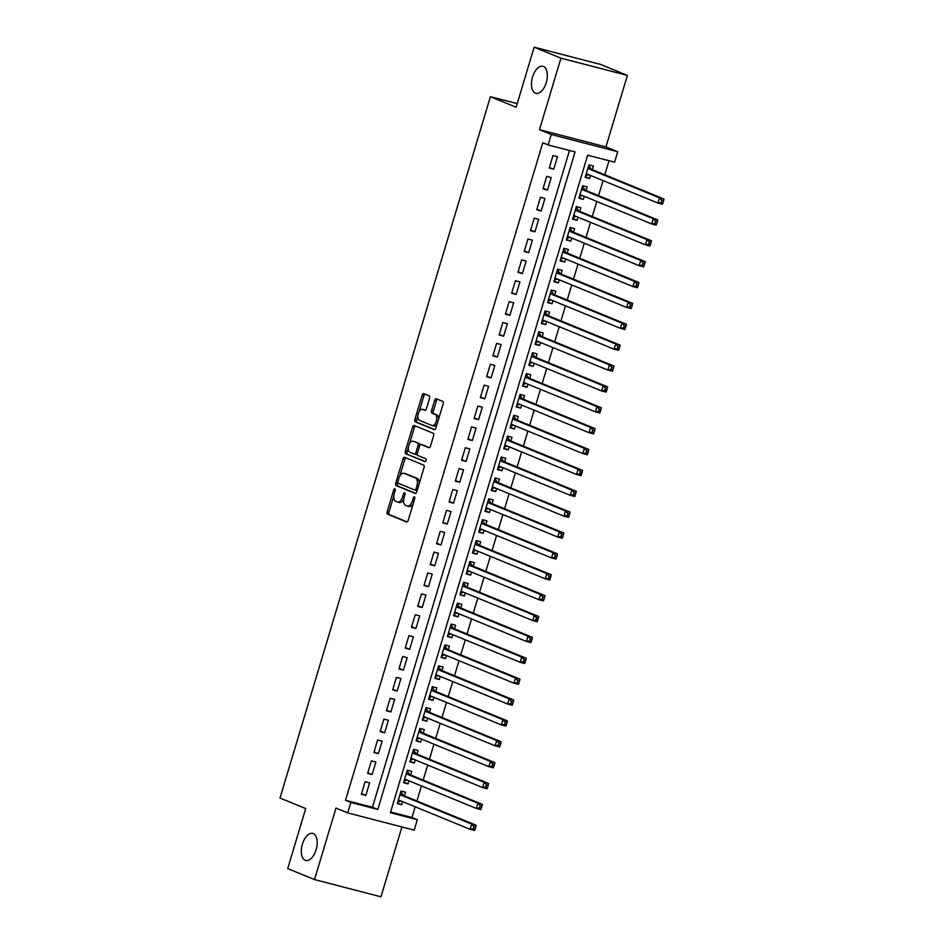 <?xml version="1.0" encoding="UTF-8"?>
<svg xmlns="http://www.w3.org/2000/svg" width="944" height="944" viewBox="0 0 944 944"><rect width="100%" height="100%" fill="white"/><g stroke="black" fill="none" stroke-linecap="round" stroke-linejoin="round"><path stroke-width="1.42" d="M394.875 488.815A1.499 0.791 -75.5 0 0 394.828 488.803A1.499 0.791 -75.5 0 0 393.707 489.948L387.182 511.719A2.148 1.133 -75.5 0 0 387.618 514.197L406.545 521.961A2.148 1.133 -75.5 0 0 406.628 521.985A2.148 1.133 -75.5 0 0 408.221 520.345L414.746 498.574A1.499 0.791 -75.5 0 0 414.44 496.839A1.499 0.791 -75.5 0 0 414.392 496.815A1.499 0.791 -75.5 0 0 413.271 497.972L412.434 500.792A6.856 3.611 -75.5 0 1 407.348 506.043A6.856 3.611 -75.5 0 1 407.1 505.96L405.519 505.323A6.856 3.611 -75.5 0 1 404.115 497.382L404.964 494.562A1.499 0.791 -75.5 0 0 404.657 492.827A1.499 0.791 -75.5 0 0 404.61 492.815A1.499 0.791 -75.5 0 0 403.489 493.96L402.651 496.78A6.856 3.611 -75.5 0 1 397.566 502.043A6.856 3.611 -75.5 0 1 397.318 501.96L395.737 501.311A6.856 3.611 -75.5 0 1 394.332 493.37L395.182 490.561A1.499 0.791 -75.5 0 0 394.875 488.815M535.39 93.185A13.971 7.363 -75.5 0 0 535.885 93.35A13.971 7.363 -75.5 0 0 546.399 82.152A13.971 7.363 -75.5 0 0 543.402 66.469A13.971 7.363 -75.5 0 0 542.906 66.304A13.971 7.363 -75.5 0 0 532.404 77.491A13.971 7.363 -75.5 0 0 535.39 93.185M305.242 860.303A13.971 7.363 -75.5 0 0 305.75 860.468A13.971 7.363 -75.5 0 0 316.252 849.27A13.971 7.363 -75.5 0 0 313.255 833.587A13.971 7.363 -75.5 0 0 312.759 833.41A13.971 7.363 -75.5 0 0 302.257 844.609A13.971 7.363 -75.5 0 0 305.242 860.303M429.544 398.285A2.148 1.133 -75.5 0 0 429.107 395.796L423.797 393.624A2.148 1.133 -75.5 0 0 423.714 393.601A2.148 1.133 -75.5 0 0 422.121 395.241L414.876 419.419A2.148 1.133 -75.5 0 0 415.313 421.897L434.24 429.662A2.148 1.133 -75.5 0 0 434.323 429.685A2.148 1.133 -75.5 0 0 435.904 428.045L443.161 403.867A2.148 1.133 -75.5 0 0 442.724 401.377L436.305 398.757A2.148 1.133 -75.5 0 0 436.234 398.722A2.148 1.133 -75.5 0 0 434.641 400.374L431.538 410.723A2.148 1.133 -75.5 0 0 431.974 413.201L435.16 414.499A5.735 3.021 -75.5 0 1 436.388 420.941A5.735 3.021 -75.5 0 1 432.069 425.532A5.735 3.021 -75.5 0 1 431.868 425.461L419.407 420.351A5.735 3.021 -75.5 0 1 418.18 413.92A5.735 3.021 -75.5 0 1 422.487 409.33A5.735 3.021 -75.5 0 1 422.688 409.389L424.765 410.251A2.148 1.133 -75.5 0 0 424.847 410.274A2.148 1.133 -75.5 0 0 426.44 408.622L429.544 398.285M548.145 144.939L551.272 134.508L617.73 151.736L614.603 162.167L587.664 155.182L390.391 812.713L417.331 819.699L414.204 830.142L347.746 812.902L350.873 802.471L377.812 809.456L575.085 151.925L548.145 144.939L542.788 142.745L345.516 800.276L350.873 802.471M347.746 812.902L335.958 808.076L314.505 879.572L287.719 868.586L305.714 808.571L280.002 798.034L490.42 96.677L516.144 107.215L534.139 47.2L560.937 58.174L539.484 129.67L551.272 134.508M404.669 457.344A2.148 1.133 -75.5 0 0 404.598 457.321A2.148 1.133 -75.5 0 0 403.005 458.961L395.748 483.139A2.148 1.133 -75.5 0 0 396.197 485.617L415.124 493.382A2.148 1.133 -75.5 0 0 415.207 493.405A2.148 1.133 -75.5 0 0 416.788 491.765L424.045 467.587A2.148 1.133 -75.5 0 0 423.608 465.109L404.669 457.344M405.318 451.279L412.563 427.101A2.148 1.133 -75.5 0 1 414.156 425.461A2.148 1.133 -75.5 0 1 414.227 425.484L433.166 433.237A2.148 1.133 -75.5 0 1 433.603 435.727L430.499 446.075A2.148 1.133 -75.5 0 1 428.906 447.716A2.148 1.133 -75.5 0 1 428.836 447.692L421.154 444.541A2.148 1.133 -75.5 0 0 421.083 444.518A2.148 1.133 -75.5 0 0 419.49 446.158L417.425 453.026A2.148 1.133 -75.5 0 0 417.862 455.504L425.862 458.784A1.499 0.791 -75.5 0 1 426.181 460.46A1.499 0.791 -75.5 0 1 425.048 461.663A1.499 0.791 -75.5 0 1 425.001 461.651L405.755 453.757A2.148 1.133 -75.5 0 1 405.318 451.279L407.112 451.739L408.315 447.704M534.139 47.2L600.596 64.428L627.394 75.414L560.937 58.174M314.505 879.572L380.963 896.8L401.92 826.956M590.566 175.466L589.646 178.522L585.339 176.752M592.301 169.649L593.398 165.991L588.914 164.834L585.15 177.354L589.646 178.522M584.301 196.34L583.38 199.396L579.073 197.626M586.047 190.523L587.144 186.865L582.649 185.708L578.896 198.228L583.38 199.396M578.035 217.214L577.126 220.271L572.807 218.501M579.781 211.397L580.879 207.739L576.383 206.583L572.63 219.102L577.126 220.271M571.769 238.089L570.86 241.145L566.553 239.375M573.515 232.271L574.613 228.613L570.129 227.445L566.365 239.977L570.86 241.145M565.515 258.963L564.595 262.019L560.288 260.249M567.261 253.145L568.347 249.487L563.863 248.319L560.111 260.851L564.595 262.019M559.249 279.837L558.329 282.881L554.022 281.123M560.996 274.02L562.093 270.362L557.597 269.193L553.845 281.725L558.329 282.881M552.983 300.711L552.075 303.756L547.756 301.997M554.73 294.894L555.827 291.236L551.343 290.068L547.579 302.599L552.075 303.756M546.718 321.585L545.809 324.63L541.502 322.872M548.464 315.768L549.561 312.11L545.077 310.942L541.313 323.473L545.809 324.63M540.464 342.46L539.543 345.504L535.236 343.746M542.21 336.642L543.307 332.984L538.812 331.816L535.059 344.348L539.543 345.504M534.198 363.334L533.277 366.378L528.97 364.62M535.944 357.516L537.042 353.858L532.546 352.69L528.793 365.222L533.277 366.378M527.932 384.208L527.023 387.252L522.716 385.494M529.678 378.391L530.776 374.733L526.292 373.564L522.528 386.096L527.023 387.252M521.678 405.082L520.758 408.127L516.451 406.368M523.424 399.265L524.51 395.607L520.026 394.439L516.262 406.97L520.758 408.127M515.412 425.956L514.492 429.001L510.185 427.243M517.159 420.139L518.256 416.481L513.76 415.313L510.008 427.844L514.492 429.001M509.146 446.831L508.238 449.875L503.919 448.117M510.893 441.001L511.99 437.355L507.494 436.187L503.742 448.719L508.238 449.875M502.881 467.705L501.972 470.749L497.665 468.991M504.627 461.876L505.724 458.229L501.24 457.061L497.476 469.593L501.972 470.749M496.627 488.579L495.706 491.623L491.399 489.865M498.373 482.75L499.47 479.104L494.975 477.935L491.222 490.467L495.706 491.623M490.361 509.453L489.44 512.498L485.133 510.739M492.107 503.624L493.205 499.978L488.709 498.81L484.956 511.341L489.44 512.498M484.095 530.327L483.186 533.372L478.868 531.614M485.841 524.498L486.939 520.852L482.455 519.684L478.691 532.215L483.186 533.372M477.841 551.202L476.921 554.246L472.614 552.476M479.587 545.372L480.673 541.726L476.189 540.558L472.425 553.078L476.921 554.246M471.575 572.076L470.655 575.12L466.348 573.35M473.322 566.247L474.419 562.6L469.923 561.432L466.171 573.952L470.655 575.12M465.309 592.95L464.401 595.994L460.082 594.224M467.056 587.121L468.153 583.475L463.657 582.306L459.905 594.826L464.401 595.994M459.044 613.824L458.135 616.869L453.828 615.099M460.79 607.995L461.887 604.349L457.403 603.181L453.639 615.7L458.135 616.869M452.79 634.687L451.869 637.743L447.562 635.973M454.536 628.869L455.633 625.223L451.138 624.055L447.385 636.575L451.869 637.743M446.524 655.561L445.603 658.617L441.296 656.847M448.27 649.743L449.368 646.097L444.872 644.929L441.119 657.449L445.603 658.617M440.258 676.435L439.349 679.491L435.031 677.721M442.004 670.618L443.102 666.971L438.618 665.803L434.854 678.323L439.349 679.491M434.004 697.309L433.084 700.365L428.777 698.595M435.75 691.492L436.836 687.846L432.352 686.677L428.588 699.197L433.084 700.365M427.738 718.183L426.818 721.24L422.511 719.47M429.485 712.366L430.582 708.72L426.086 707.552L422.334 720.071L426.818 721.24M421.472 739.058L420.564 742.114L416.245 740.344M423.219 733.24L424.316 729.594L419.82 728.426L416.068 740.946L420.564 742.114M415.207 759.932L414.298 762.988L409.991 761.218M416.953 754.114L418.05 750.468L413.566 749.3L409.802 761.82L414.298 762.988M408.953 780.806L408.032 783.862L403.725 782.092M410.699 774.989L411.796 771.342L407.301 770.174L403.548 782.694L408.032 783.862M365.116 781.726L361.351 794.258L365.847 795.414L369.6 782.895L365.116 781.726M371.381 760.852L367.617 773.384L372.113 774.54L375.865 762.02L371.381 760.852M377.635 739.978L373.883 752.51L378.367 753.666L382.131 741.146L377.635 739.978M383.901 719.104L380.149 731.635L384.633 732.804L388.397 720.272L383.901 719.104M390.167 698.23L386.403 710.761L390.899 711.929L394.651 699.398L390.167 698.23M396.421 677.367L392.669 689.887L397.164 691.055L400.917 678.524L396.421 677.367M402.687 656.493L398.934 669.013L403.418 670.181L407.183 657.649L402.687 656.493M408.953 635.619L405.188 648.139L409.684 649.307L413.437 636.775L408.953 635.619M415.218 614.745L411.454 627.264L415.95 628.433L419.702 615.901L415.218 614.745M421.472 593.87L417.72 606.39L422.204 607.558L425.968 595.027L421.472 593.87M427.738 572.996L423.986 585.516L428.47 586.684L432.234 574.153L427.738 572.996M434.004 552.122L430.24 564.642L434.736 565.81L438.488 553.278L434.004 552.122M440.258 531.248L436.506 543.768L441.001 544.936L444.754 532.404L440.258 531.248M446.524 510.374L442.771 522.893L447.255 524.062L451.02 511.53L446.524 510.374M452.79 489.499L449.025 502.019L453.521 503.187L457.274 490.656L452.79 489.499M459.055 468.625L455.291 481.145L459.787 482.313L463.539 469.782L459.055 468.625M465.309 447.751L461.557 460.271L466.041 461.439L469.805 448.907L465.309 447.751M471.575 426.877L467.823 439.397L472.307 440.565L476.071 428.033L471.575 426.877M477.841 406.003L474.077 418.522L478.573 419.691L482.325 407.171L477.841 406.003M484.107 385.128L480.343 397.648L484.838 398.816L488.591 386.297L484.107 385.128M490.361 364.254L486.608 376.774L491.092 377.942L494.857 365.422L490.361 364.254M496.627 343.38L492.874 355.9L497.358 357.068L501.111 344.548L496.627 343.38M502.892 322.506L499.128 335.026L503.624 336.194L507.376 323.674L502.892 322.506M509.146 301.632L505.394 314.151L509.89 315.32L513.642 302.8L509.146 301.632M515.412 280.757L511.66 293.277L516.144 294.445L519.908 281.926L515.412 280.757M521.678 259.883L517.914 272.403L522.41 273.571L526.162 261.051L521.678 259.883M527.944 239.009L524.18 251.529L528.675 252.697L532.428 240.177L527.944 239.009M534.198 218.135L530.445 230.655L534.929 231.823L538.694 219.303L534.198 218.135M540.464 197.261L536.711 209.78L541.195 210.949L544.959 198.429L540.464 197.261M546.729 176.386L542.965 188.906L547.461 190.074L551.213 177.555L546.729 176.386M345.516 800.276L372.455 807.262L569.503 150.474M553.727 169.2L557.479 156.68L552.983 155.512L549.231 168.044L553.727 169.2L549.408 167.442M390.615 811.97L411.973 817.504L415.183 806.801M416.929 800.984L421.449 785.927M423.195 780.11L427.715 765.053M429.461 759.236L433.969 744.179M435.715 738.361L440.234 723.305M441.981 717.487L446.5 702.43M448.247 696.613L452.766 681.568M454.501 675.739L459.02 660.694M460.766 654.865L465.286 639.82M467.032 633.99L471.552 618.945M473.298 613.116L477.806 598.071M479.552 592.242L484.071 577.197M485.818 571.368L490.337 556.323M492.084 550.494L496.603 535.449M498.349 529.619L502.857 514.574M504.603 508.745L509.123 493.7M510.869 487.871L515.389 472.826M517.135 467.009L521.643 451.952M523.389 446.134L527.908 431.078M529.655 425.26L534.174 410.203M535.921 404.386L540.44 389.329M542.186 383.512L546.694 368.455M548.44 362.638L552.96 347.581M554.706 341.763L559.226 326.707M560.972 320.889L565.48 305.832M567.226 300.015L571.745 284.958M573.492 279.141L578.011 264.084M579.758 258.267L584.277 243.21M586.023 237.392L590.531 222.336M592.277 216.518L596.797 201.461M598.543 195.644L603.063 180.587M604.809 174.77L609.022 160.728M404.433 795.863L405.531 792.205L401.035 791.048L397.282 803.568L401.766 804.736L402.687 801.68M517.218 103.616L490.42 96.677M539.484 129.67L605.942 146.91L627.394 75.414M605.942 146.91L617.73 151.736M411.973 817.504L417.331 819.699M372.455 807.262L377.812 809.456M401.766 804.736L397.459 802.966M365.847 795.414L361.54 793.656M372.113 774.54L367.794 772.782M378.367 753.666L374.06 751.908M384.633 732.804L380.326 731.034M390.899 711.929L386.592 710.159M397.164 691.055L392.846 689.285M403.418 670.181L399.111 668.411M409.684 649.307L405.377 647.537M415.95 628.433L411.631 626.663M422.204 607.558L417.897 605.788M428.47 586.684L424.163 584.914M434.736 565.81L430.429 564.04M441.001 544.936L436.683 543.166M447.255 524.062L442.948 522.292M453.521 503.187L449.214 501.417M459.787 482.313L455.48 480.543M466.041 461.439L461.734 459.669M472.307 440.565L468 438.795M478.573 419.691L474.266 417.921M484.838 398.816L480.52 397.046M491.092 377.942L486.785 376.172M497.358 357.068L493.051 355.298M503.624 336.194L499.317 334.424M509.89 315.32L505.571 313.55M516.144 294.445L511.837 292.675M522.41 273.571L518.103 271.801M528.675 252.697L524.357 250.927M534.929 231.823L530.622 230.053M541.195 210.949L536.888 209.179M547.461 190.074L543.154 188.304M399.111 502.42A6.856 3.611 -75.5 0 0 399.359 502.503A6.856 3.611 -75.5 0 0 403.737 499.081M408.894 506.432A6.856 3.611 -75.5 0 0 409.141 506.515A6.856 3.611 -75.5 0 0 413.224 503.636M393.849 495.966L388.975 512.191A2.148 1.133 -75.5 0 0 389.412 514.669L407.112 521.926M397.825 482.667L397.554 483.599A2.148 1.133 -75.5 0 0 397.99 486.089L415.69 493.346M405.908 457.852A2.148 1.133 -75.5 0 0 404.799 459.433L399.796 476.13M397.908 481.487A1.499 0.791 -75.5 0 0 398.215 483.222L414.829 490.03A1.499 0.791 -75.5 0 0 414.888 490.054A1.499 0.791 -75.5 0 0 415.997 488.898L416.882 485.936A6.856 3.611 -75.5 0 0 415.49 477.994L404.126 473.345A6.856 3.611 -75.5 0 0 403.879 473.263A6.856 3.611 -75.5 0 0 398.793 478.514L397.908 481.487M414.935 490.066L416.623 490.502A1.499 0.791 -75.5 0 0 416.682 490.514A1.499 0.791 -75.5 0 0 417.213 490.349M419.183 483.812A6.856 3.611 -75.5 0 0 417.283 478.466L415.49 477.994M405.424 473.676A6.856 3.611 -75.5 0 1 405.672 473.723A6.856 3.611 -75.5 0 1 405.92 473.805L417.283 478.466M409.531 443.656L414.357 427.573L412.563 427.101M415.466 425.992A2.148 1.133 -75.5 0 0 414.357 427.573M429.402 447.645L422.947 445.002A2.148 1.133 -75.5 0 0 422.877 444.978A2.148 1.133 -75.5 0 0 422.794 444.966M425.484 461.569L405.755 453.757M413.189 441.273A5.735 3.021 -75.5 0 0 412.976 441.202A5.735 3.021 -75.5 0 0 408.669 445.804A5.735 3.021 -75.5 0 0 409.897 452.235L414.286 454.04A2.148 1.133 -75.5 0 0 414.369 454.064A2.148 1.133 -75.5 0 0 415.962 452.424L418.015 445.556A2.148 1.133 -75.5 0 0 417.578 443.078L414.982 441.745A5.735 3.021 -75.5 0 0 414.782 441.674A5.735 3.021 -75.5 0 0 414.569 441.639M414.451 454.076L416.08 454.501A2.148 1.133 -75.5 0 0 416.162 454.524A2.148 1.133 -75.5 0 0 417.272 453.899M419.974 445.143A2.148 1.133 -75.5 0 0 419.372 443.538L417.578 443.078M414.982 441.745L419.372 443.538M407.112 451.739A2.148 1.133 -75.5 0 0 407.548 454.229M424.068 409.755A5.735 3.021 -75.5 0 1 424.281 409.79A5.735 3.021 -75.5 0 1 424.493 409.861L425.331 410.203M433.662 425.933A5.735 3.021 -75.5 0 0 433.874 425.992A5.735 3.021 -75.5 0 0 437.19 423.762M438.547 419.23A5.735 3.021 -75.5 0 0 436.954 414.971L435.16 414.499M437.544 399.253A2.148 1.133 -75.5 0 0 436.435 400.834L433.331 411.183A2.148 1.133 -75.5 0 0 433.768 413.661L436.954 414.971M417.803 416.092L416.67 419.879A2.148 1.133 -75.5 0 0 417.106 422.369L434.806 429.614M425.024 394.132A2.148 1.133 -75.5 0 0 423.927 395.701L419.16 411.56M398.38 799.922L470.065 829.292L471.634 824.077L476.13 825.245L403.572 795.509A2.183 1.156 104.5 0 1 403.218 795.202L400.881 791.556M397.79 801.857L400.858 800.937M473.912 826.566L473.286 828.655L475.08 829.115L475.705 827.027L473.912 826.566L471.634 824.077L399.937 794.695M475.08 829.115L474.561 830.46L470.065 829.292L473.286 828.655M476.13 825.245L475.705 827.027M404.634 779.048L476.331 808.418L477.9 803.202L482.384 804.371L409.838 774.635A2.183 1.156 104.5 0 1 409.484 774.328L407.147 770.682M404.056 780.983L407.112 780.063M480.166 805.692L479.54 807.781L481.334 808.241L481.971 806.152L480.166 805.692L477.9 803.202L406.203 773.82M481.334 808.241L480.826 809.586L476.331 808.418L479.54 807.781M482.384 804.371L481.971 806.152M410.9 758.174L482.596 787.544L484.166 782.328L488.65 783.496L416.103 753.76A2.183 1.156 104.5 0 1 415.749 753.454L413.413 749.807M410.321 760.109L413.378 759.188M486.431 784.818L485.806 786.907L487.6 787.367L488.225 785.278L486.431 784.818L484.166 782.328L412.469 752.946M487.6 787.367L487.08 788.712L482.596 787.544L485.806 786.907M488.65 783.496L488.225 785.278M417.165 737.299L488.862 766.67L490.42 761.454L494.916 762.622L422.357 732.886A2.183 1.156 104.5 0 1 422.003 732.579L419.679 728.933M416.587 739.235L419.643 738.314M492.697 763.944L492.072 766.032L493.865 766.493L494.491 764.404L492.697 763.944L490.42 761.454L418.735 732.072M493.865 766.493L493.346 767.838L488.862 766.67L492.072 766.032M494.916 762.622L494.491 764.404M423.431 716.425L495.116 745.795L496.686 740.58L501.181 741.748L428.623 712.012A2.183 1.156 104.5 0 1 428.269 711.705L425.933 708.059M422.841 718.36L425.909 717.44M498.951 743.07L498.326 745.158L500.131 745.618L500.757 743.53L498.951 743.07L496.686 740.58L424.989 711.198M500.131 745.618L499.612 746.964L495.116 745.795L498.326 745.158M501.181 741.748L500.757 743.53M429.685 695.551L501.382 724.933L502.951 719.706L507.435 720.874L434.889 691.138A2.183 1.156 104.5 0 1 434.535 690.831L432.199 687.185M429.107 697.486L432.163 696.566M505.217 722.195L504.592 724.284L506.385 724.744L507.011 722.656L505.217 722.195L502.951 719.706L431.255 690.324M506.385 724.744L505.878 726.089L501.382 724.933L504.592 724.284M507.435 720.874L507.011 722.656M435.951 674.677L507.648 704.059L509.205 698.831L513.701 700L441.155 670.264A2.183 1.156 104.5 0 1 440.801 669.957L438.464 666.311M435.373 676.612L438.429 675.692M511.483 701.321L510.857 703.41L512.651 703.87L513.276 701.781L511.483 701.321L509.205 698.831L437.52 669.461M512.651 703.87L512.132 705.215L507.648 704.059L510.857 703.41M513.701 700L513.276 701.781M442.217 653.803L513.914 683.185L515.471 677.957L519.967 679.125L447.409 649.389A2.183 1.156 104.5 0 1 447.055 649.083L444.718 645.436M441.627 655.738L444.695 654.817M517.749 680.447L517.123 682.536L518.917 682.996L519.542 680.907L517.749 680.447L515.471 677.957L443.774 648.587M518.917 682.996L518.398 684.341L513.914 683.185L517.123 682.536M519.967 679.125L519.542 680.907M448.471 632.928L520.168 662.31L521.737 657.083L526.221 658.251L453.675 628.515A2.183 1.156 104.5 0 1 453.321 628.208L450.984 624.562M447.893 634.864L450.949 633.943M524.003 659.573L523.377 661.661L525.171 662.122L525.808 660.033L524.003 659.573L521.737 657.083L450.04 627.713M525.171 662.122L524.663 663.467L520.168 662.31L523.377 661.661M526.221 658.251L525.808 660.033M454.737 612.054L526.433 641.436L528.003 636.209L532.487 637.377L459.94 607.653A2.183 1.156 104.5 0 1 459.586 607.334L457.25 603.688M454.158 613.989L457.215 613.069M530.268 638.699L529.643 640.787L531.437 641.247L532.062 639.159L530.268 638.699L528.003 636.209L456.306 606.839M531.437 641.247L530.929 642.593L526.433 641.436L529.643 640.787M532.487 637.377L532.062 639.159M461.002 591.18L532.699 620.562L534.257 615.335L538.753 616.503L466.194 586.779A2.183 1.156 104.5 0 1 465.84 586.46L463.516 582.814M460.424 593.115L463.48 592.195M536.534 617.824L535.909 619.913L537.702 620.373L538.328 618.296L536.534 617.824L534.257 615.335L462.572 585.964M537.702 620.373L537.183 621.718L532.699 620.562L535.909 619.913M538.753 616.503L538.328 618.296M467.268 570.306L538.953 599.688L540.523 594.46L545.018 595.629L472.46 565.904A2.183 1.156 104.5 0 1 472.106 565.586L469.77 561.94M466.678 572.241L469.746 571.321M542.788 596.95L542.163 599.039L543.968 599.499L544.594 597.422L542.788 596.95L540.523 594.46L468.826 565.09M543.968 599.499L543.449 600.844L538.953 599.688L542.163 599.039M545.018 595.629L544.594 597.422M473.522 549.432L545.219 578.814L546.788 573.586L551.272 574.754L478.726 545.03A2.183 1.156 104.5 0 1 478.372 544.712L476.036 541.065M472.944 551.367L476 550.446M549.054 576.076L548.429 578.165L550.222 578.625L550.848 576.548L549.054 576.076L546.788 573.586L475.092 544.216M550.222 578.625L549.715 579.97L545.219 578.814L548.429 578.165M551.272 574.754L550.848 576.548M479.788 528.557L551.485 557.939L553.054 552.712L557.538 553.88L484.992 524.156A2.183 1.156 104.5 0 1 484.638 523.837L482.301 520.191M479.21 530.504L482.266 529.572M555.32 555.202L554.694 557.29L556.488 557.751L557.113 555.674L555.32 555.202L553.054 552.712L481.357 523.342M556.488 557.751L555.969 559.096L551.485 557.939L554.694 557.29M557.538 553.88L557.113 555.674M486.054 507.683L557.751 537.065L559.308 531.838L563.804 533.006L491.246 503.282A2.183 1.156 104.5 0 1 490.892 502.963L488.555 499.317M485.464 509.63L488.532 508.698M561.586 534.328L560.96 536.416L562.754 536.888L563.379 534.8L561.586 534.328L559.308 531.838L487.611 502.468M562.754 536.888L562.235 538.222L557.751 537.065L560.96 536.416M563.804 533.006L563.379 534.8M492.308 486.809L564.005 516.191L565.574 510.975L570.058 512.132L497.512 482.408A2.183 1.156 104.5 0 1 497.158 482.089L494.821 478.443M491.73 488.756L494.786 487.824M567.84 513.453L567.214 515.542L569.02 516.014L569.645 513.925L567.84 513.453L565.574 510.975L493.877 481.593M569.02 516.014L568.5 517.347L564.005 516.191L567.214 515.542M570.058 512.132L569.645 513.925M498.574 465.935L570.27 495.317L571.84 490.101L576.324 491.258L503.777 461.533A2.183 1.156 104.5 0 1 503.423 461.215L501.087 457.569M497.995 467.882L501.052 466.95M574.105 492.579L573.48 494.668L575.274 495.14L575.899 493.051L574.105 492.579L571.84 490.101L500.143 460.719M575.274 495.14L574.766 496.473L570.27 495.317L573.48 494.668M576.324 491.258L575.899 493.051M504.839 445.061L576.536 474.443L578.094 469.227L582.59 470.383L510.043 440.659A2.183 1.156 104.5 0 1 509.677 440.341L507.353 436.694M504.261 447.008L507.317 446.075M580.371 471.705L579.746 473.794L581.539 474.266L582.165 472.177L580.371 471.705L578.094 469.227L506.409 439.845M581.539 474.266L581.02 475.599L576.536 474.443L579.746 473.794M582.59 470.383L582.165 472.177M511.105 424.186L582.79 453.568L584.36 448.353L588.855 449.509L516.297 419.785A2.183 1.156 104.5 0 1 515.943 419.466L513.607 415.82M510.515 426.133L513.583 425.201M586.637 450.831L586 452.919L587.805 453.391L588.431 451.303L586.637 450.831L584.36 448.353L512.663 418.971M587.805 453.391L587.286 454.737L582.79 453.568L586 452.919M588.855 449.509L588.431 451.303M517.359 403.312L589.056 432.694L590.625 427.479L595.109 428.635L522.563 398.911A2.183 1.156 104.5 0 1 522.209 398.592L519.873 394.946M516.781 405.259L519.837 404.327M592.891 429.957L592.266 432.045L594.059 432.517L594.685 430.429L592.891 429.957L590.625 427.479L518.929 398.097M594.059 432.517L593.552 433.862L589.056 432.694L592.266 432.045M595.109 428.635L594.685 430.429M523.625 382.438L595.322 411.82L596.891 406.604L601.375 407.761L528.829 378.037A2.183 1.156 104.5 0 1 528.475 377.718L526.138 374.072M523.047 384.385L526.103 383.453M599.157 409.082L598.531 411.171L600.325 411.643L600.95 409.554L599.157 409.082L596.891 406.604L525.194 377.222M600.325 411.643L599.806 412.988L595.322 411.82L598.531 411.171M601.375 407.761L600.95 409.554M529.891 361.564L601.588 390.946L603.145 385.73L607.641 386.887L535.083 357.162A2.183 1.156 104.5 0 1 534.729 356.844L532.392 353.198M529.301 363.511L532.369 362.579M605.423 388.208L604.797 390.297L606.591 390.769L607.216 388.68L605.423 388.208L603.145 385.73L531.448 356.348M606.591 390.769L606.072 392.114L601.588 390.946L604.797 390.297M607.641 386.887L607.216 388.68M536.157 340.69L607.842 370.072L609.411 364.856L613.907 366.012L541.349 336.288A2.183 1.156 104.5 0 1 540.995 335.97L538.658 332.323M535.567 342.637L538.623 341.704M611.677 367.334L611.051 369.423L612.857 369.895L613.482 367.806L611.677 367.334L609.411 364.856L537.714 335.474M612.857 369.895L612.337 371.24L607.842 370.072L611.051 369.423M613.907 366.012L613.482 367.806M542.411 319.815L614.107 349.197L615.677 343.982L620.161 345.138L547.614 315.414A2.183 1.156 104.5 0 1 547.26 315.095L544.924 311.449M541.832 321.762L544.889 320.83M617.942 346.46L617.317 348.548L619.111 349.02L619.736 346.932L617.942 346.46L615.677 343.982L543.98 314.6M619.111 349.02L618.603 350.366L614.107 349.197L617.317 348.548M620.161 345.138L619.736 346.932M548.676 298.941L620.373 328.323L621.931 323.108L626.427 324.264L553.88 294.54A2.183 1.156 104.5 0 1 553.514 294.221L551.19 290.575M548.098 300.888L551.154 299.956M624.208 325.586L623.583 327.674L625.376 328.146L626.002 326.058L624.208 325.586L621.931 323.108L550.246 293.726M625.376 328.146L624.857 329.491L620.373 328.323L623.583 327.674M626.427 324.264L626.002 326.058M554.942 278.067L626.627 307.449L628.197 302.233L632.692 303.39L560.134 273.666A2.183 1.156 104.5 0 1 559.78 273.347L557.444 269.701M554.352 280.014L557.42 279.082M630.474 304.711L629.837 306.8L631.642 307.272L632.268 305.183L630.474 304.711L628.197 302.233L556.5 272.851M631.642 307.272L631.123 308.617L626.627 307.449L629.837 306.8M632.692 303.39L632.268 305.183M561.196 257.193L632.893 286.575L634.462 281.359L638.946 282.516L566.4 252.791A2.183 1.156 104.5 0 1 566.046 252.473L563.71 248.827M560.618 259.14L563.674 258.208M636.728 283.837L636.103 285.926L637.896 286.398L638.522 284.309L636.728 283.837L634.462 281.359L562.766 251.977M637.896 286.398L637.389 287.743L632.893 286.575L636.103 285.926M638.946 282.516L638.522 284.309M567.462 236.319L639.159 265.701L640.728 260.485L645.212 261.641L572.666 231.917A2.183 1.156 104.5 0 1 572.312 231.599L569.975 227.964M566.884 238.266L569.94 237.333M642.994 262.963L642.368 265.052L644.162 265.524L644.787 263.435L642.994 262.963L640.728 260.485L569.031 231.103M644.162 265.524L643.643 266.869L639.159 265.701L642.368 265.052M645.212 261.641L644.787 263.435M573.728 215.444L645.425 244.826L646.982 239.611L651.478 240.779L578.92 211.043A2.183 1.156 104.5 0 1 578.566 210.724L576.229 207.09M573.138 217.391L576.206 216.459M649.26 242.089L648.634 244.177L650.428 244.649L651.053 242.561L649.26 242.089L646.982 239.611L575.297 210.229M650.428 244.649L649.909 245.995L645.425 244.826L648.634 244.177M651.478 240.779L651.053 242.561M579.994 194.57L651.679 223.952L653.248 218.737L657.744 219.905L585.186 190.169A2.183 1.156 104.5 0 1 584.832 189.85L582.495 186.216M579.404 196.517L582.46 195.585M655.514 221.226L654.888 223.303L656.694 223.775L657.319 221.687L655.514 221.226L653.248 218.737L581.551 189.355M656.694 223.775L656.174 225.12L651.679 223.952L654.888 223.303M657.744 219.905L657.319 221.687M586.248 173.696L657.944 203.078L659.514 197.862L663.998 199.031L591.451 169.295A2.183 1.156 104.5 0 1 591.097 168.976L588.761 165.342M585.669 175.643L588.726 174.711M661.779 200.352L661.154 202.429L662.948 202.901L663.573 200.812L661.779 200.352L659.514 197.862L587.817 168.48M662.948 202.901L662.44 204.246L657.944 203.078L661.154 202.429M663.998 199.031L663.573 200.812M395.241 490.349L393.707 489.948M414.805 498.361L413.271 497.972M405.023 494.361L403.489 493.96M404.185 497.181L402.651 496.78M413.968 501.181L412.434 500.792M389.412 514.669L387.618 514.197M388.975 512.191L387.182 511.719M397.99 486.089L396.197 485.617M397.554 483.599L395.748 483.139M404.799 459.433L403.005 458.961M417.531 489.299L415.997 488.898M418.416 486.325L416.882 485.936M405.92 473.805L404.126 473.345M422.947 445.002L421.154 444.541M417.496 452.813L415.962 452.424M419.561 445.957L418.015 445.556M424.493 409.861L422.688 409.389M433.768 413.661L431.974 413.201M433.331 411.183L431.538 410.723M436.435 400.834L434.641 400.374M417.106 422.369L415.313 421.897M416.67 419.879L414.876 419.419M423.927 395.701L422.121 395.241M403.572 795.509L399.973 794.577M403.218 795.202L400.044 794.376M409.838 774.635L406.239 773.702M409.484 774.328L406.298 773.502M416.103 753.76L412.504 752.828M415.749 753.454L412.563 752.628M422.357 732.886L418.77 731.954M422.003 732.579L418.829 731.753M428.623 712.012L425.024 711.08M428.269 711.705L425.095 710.879M434.889 691.138L431.29 690.206M434.535 690.831L431.349 690.005M441.155 670.264L437.556 669.331M440.801 669.957L437.615 669.131M447.409 649.389L443.81 648.457M447.055 649.083L443.881 648.257M453.675 628.515L450.076 627.583M453.321 628.208L450.135 627.382M459.94 607.653L456.341 606.709M459.586 607.334L456.4 606.508M466.194 586.779L462.607 585.835M465.84 586.46L462.666 585.634M472.46 565.904L468.861 564.972M472.106 565.586L468.932 564.76M478.726 545.03L475.127 544.098M478.372 544.712L475.186 543.886M484.992 524.156L481.393 523.224M484.638 523.837L481.452 523.011M491.246 503.282L487.647 502.35M490.892 502.963L487.718 502.137M497.512 482.408L493.913 481.475M497.158 482.089L493.972 481.263M503.777 461.533L500.178 460.601M503.423 461.215L500.237 460.389M510.043 440.659L506.444 439.727M509.677 440.341L506.503 439.515M516.297 419.785L512.698 418.853M515.943 419.466L512.769 418.64M522.563 398.911L518.964 397.979M522.209 398.592L519.023 397.766M528.829 378.037L525.23 377.104M528.475 377.718L525.289 376.892M535.083 357.162L531.496 356.23M534.729 356.844L531.555 356.018M541.349 336.288L537.75 335.356M540.995 335.97L537.809 335.144M547.614 315.414L544.015 314.482M547.26 315.095L544.074 314.269M553.88 294.54L550.281 293.608M553.514 294.221L550.34 293.395M560.134 273.666L556.535 272.733M559.78 273.347L556.606 272.521M566.4 252.791L562.801 251.859M566.046 252.473L562.86 251.647M572.666 231.917L569.067 230.985M572.312 231.599L569.126 230.773M578.92 211.043L575.333 210.111M578.566 210.724L575.392 209.898M585.186 190.169L581.587 189.237M584.832 189.85L581.657 189.024M591.451 169.295L587.852 168.362M591.097 168.976L587.911 168.15M399.359 502.503L397.566 502.043M409.141 506.515L407.348 506.043M416.682 490.514L414.888 490.054M405.672 473.723L403.879 473.263M422.877 444.978L421.083 444.518M414.782 441.674L412.976 441.202M416.162 454.524L414.369 454.064M424.281 409.79L422.487 409.33M433.874 425.992L432.069 425.532"/></g></svg>
